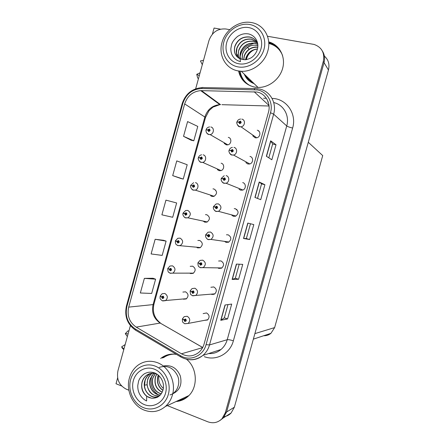 <?xml version="1.0" encoding="UTF-8"?>
<svg xmlns="http://www.w3.org/2000/svg" width="445" height="445" viewBox="0 0 445 445"><rect width="100%" height="100%" fill="white"/><g stroke="black" fill="none" stroke-linecap="round" stroke-linejoin="round"><path stroke-width="0.67" d="M224.197 143.401L226.227 144.836L227.545 144.892C231.467 144.508 232.106 138.061 228.291 137.371M203.092 221.054L204.811 222.189L206.981 222.088C210.235 219.48 210.201 217.038 206.869 214.757L205.462 214.668M206.469 221.771L206.825 222.144M217.416 169.656L219.079 170.658L220.709 170.674C224.419 170.012 224.764 163.91 221.143 163.204M199.816 247.498L200.094 247.726C203.098 245.089 202.987 242.675 199.744 240.478L197.853 240.472M196.356 247.136L197.691 247.904L200.078 247.737M190.582 273.58L193.158 273.347C195.961 270.682 195.789 268.285 192.635 266.166L190.21 266.333M189.659 273.124L190.026 273.347M210.657 195.772L211.937 196.44L213.856 196.401C217.377 193.853 217.427 191.383 214.001 188.997L212.971 188.886M215.725 190.104L215.43 190.171M252.777 135.864L255.141 137.794L256.454 137.85C260.52 137.488 261.198 130.908 257.243 130.218M231.317 214.785L233.347 216.287L235.644 216.153C238.932 213.483 238.865 211.013 235.444 208.744L234.215 208.633M236.918 209.567L236.256 209.745M234.348 215.603L234.999 216.348M224.48 241.362L226.105 242.38L228.647 242.163C231.667 239.455 231.517 237.013 228.196 234.849L226.455 234.793M227.606 241.813L228.218 242.336M217.727 267.829L218.873 268.435L221.621 268.146C224.402 265.409 224.185 262.995 220.959 260.909L218.612 261.02M220.942 267.912L221.438 268.235M245.868 162.642L247.865 163.994L249.55 164.005C253.366 163.321 253.706 157.135 249.968 156.429M211.653 294.451L214.573 294.089C217.149 291.341 216.871 288.961 213.734 286.942L210.891 287.27M214.318 293.889L214.635 294.045M239.043 189.275L240.6 190.16L242.614 190.104C246.18 189.158 246.246 183.329 242.697 182.606M183.479 299.218L186.221 298.929C188.836 296.248 188.602 293.878 185.532 291.82L182.862 292.081M204.294 320.378L207.509 320.005C209.901 317.257 209.573 314.904 206.519 312.935L203.143 313.614M238.598 71L238.698 71.673M239.849 72.696L241.641 78.57M163.782 356.406L163.371 356.729M248.805 80.584L245.401 75.238M224.363 416.642C226.989 416.153 229.247 414.929 231.133 412.971L234.354 407.214L328.46 69.987C329.795 64.336 328.438 59.702 324.377 56.081M220.442 29.159L214.073 28.046L212.387 34.165M167.309 405.59L207.776 421.782C213.183 423.701 217.917 422.694 221.977 418.762L225.32 412.771L323.298 61.416L324.038 62.639C325.134 58.423 324.594 54.585 322.425 51.136C324.594 54.585 325.134 58.423 324.038 62.639L226.611 411.975L324.038 62.639L328.46 69.987M220.158 420.364L223.29 417.933L226.611 411.975L223.29 417.933L220.158 420.364M117.625 377.888L116.012 383.751L121.669 386.01M308.285 142.289L322.72 155.583L274.637 327.598L270.922 333.338C268.786 335.041 266.36 335.841 263.646 335.741M238.553 70.994C240.561 79.566 245.796 84.906 254.251 87.014L257.499 87.42C268.569 88.021 280.044 79.199 282.803 67.74C285.679 56.298 279.232 44.661 268.691 41.88M239.56 71.139C240.267 75.656 242.163 79.488 245.234 82.636M176.509 354.409C171.108 353.508 166.174 354.604 161.702 357.708L160.651 358.509M168.449 354.615L162.247 358.041M274.337 45.084L277.825 47.281M269.086 42.514L275.355 45.106M256.971 92.026C265.598 93.589 271.15 103.268 268.452 112.29L204.094 343.979C203.087 347.495 201.251 350.36 198.581 352.574C193.152 356.59 187.445 356.996 181.46 353.797L136.203 327.125C129.417 322.386 126.914 315.716 128.694 307.117L184.669 103.908C187.412 95.842 192.763 91.414 200.712 90.619L256.971 92.026M257.549 89.923L201.657 88.538C192.351 89.095 186.071 94.079 182.817 103.496L126.914 306.494C124.912 316.156 127.721 323.654 135.341 328.994L180.564 355.711C189.987 361.668 203.187 356.089 206.046 344.675L270.488 112.73C273.53 102.573 267.261 91.676 257.549 89.923M248.66 80.456L245.117 74.966M244.261 74.137C246.18 78.759 249.473 81.936 254.134 83.666M162.019 357.613L163.098 356.795M227.99 304.586L224.302 317.858L220.759 320.311L227.562 318.937L231.695 304.074L225.02 304.997L220.759 320.311M224.308 317.841L227.562 318.937M239.221 264.213L235.316 278.253L232.123 279.438L238.592 279.271L242.742 264.375L236.39 264.085L232.123 279.438M235.316 278.242L238.592 279.271M266.366 156.273L271.845 159.761L276.017 144.764L270.666 140.82L266.366 156.273M268.808 157.83L272.663 143.969L270.666 140.82M272.657 143.985L276.017 144.764M254.929 197.419L260.737 199.683L264.903 184.72L259.213 181.999L254.929 197.419M257.516 198.426L261.571 183.857L259.213 181.999M261.565 183.868L264.903 184.72M249.656 239.521L246.352 238.565L243.515 238.476L249.656 239.521L253.806 224.591L247.793 223.09L243.515 238.476M176.087 401.512C180.475 401.201 184.375 399.566 187.79 396.606C198.325 387.884 197.597 368.071 186.527 359.249M323.298 61.416C324.889 52.922 321.824 47.259 314.098 44.439L267.495 36.251M229.754 29.67L225.737 28.97C217.622 28.436 212.037 32.29 208.972 40.523L195.667 88.794M130.385 325.629L117.942 370.78C116.384 379.279 119.177 385.415 126.313 389.191L128.861 390.209M153.024 278.259L144.375 278.359L140.342 292.988L151.678 293.45L155.611 279.193L152.946 278.231M180.575 178.395L172.693 175.619L183.24 179.079L187.2 164.733L176.754 160.895L172.693 175.619M183.529 136.331L193.803 140.798L197.775 126.419L187.595 121.574L183.529 136.331L191.116 140.203M163.504 240.278L155.144 239.288L151.105 253.945L162.175 255.402L166.119 241.118L163.426 240.25M165.941 200.133L161.885 214.824L172.699 217.282L176.648 202.965L165.941 200.133L176.648 202.965M246.352 238.57L250.474 223.757M183.24 179.079L180.498 178.367M193.803 140.798L191.033 140.186M155.144 239.288L166.119 241.118M144.375 278.359L155.611 279.193M164.244 356.478L165.89 355.427M177.616 400.8L183.802 399.354M279.716 49.59C276.851 46.208 273.247 43.999 268.891 42.97M160.35 296.225L161.574 296.965L162.381 298.545C164.071 298.206 164.305 297.371 163.07 296.042L161.602 296.854L162.275 297.121L162.864 296.793L162.948 297.761L161.574 296.965M163.143 297.049L162.275 297.121M161.602 296.854L160.2 295.992L162.158 293.733L164.828 293.466C167.893 295.552 168.121 297.95 165.501 300.653L162.764 300.948M163.165 297.093L162.264 297.165M182.561 319.021L183.924 319.888L184.758 321.507C186.499 321.184 186.733 320.339 185.465 318.97L183.957 319.777L184.647 320.055L185.254 319.732L185.376 320.695L183.924 319.888M185.487 319.911L184.647 320.055M183.957 319.777L182.461 318.798L184.163 316.668L187.161 316.273C190.215 318.27 190.538 320.656 188.135 323.432L184.803 323.754M185.515 319.949L184.636 320.1M168.138 268.641L169.234 269.242L170.046 270.805C171.748 270.443 171.976 269.609 170.735 268.302L169.261 269.13L169.94 269.386L170.53 269.053L170.591 270.026L169.234 269.242M170.847 269.397L169.94 269.386M169.261 269.13L167.832 268.363L169.962 266.032L172.465 265.826C175.614 267.968 175.786 270.388 172.971 273.08L170.396 273.313M170.858 269.442L169.929 269.431M176.176 241.079L175.386 241.012L176.904 241.474L177.722 243.026C179.43 242.636 179.663 241.796 178.412 240.517L176.932 241.368L177.611 241.607L178.206 241.268L178.245 242.252L176.904 241.474M178.545 241.718L177.611 241.607M176.932 241.368L175.475 240.701L177.811 238.281L180.119 238.136C183.357 240.35 183.457 242.792 180.431 245.468L178.044 245.64M178.545 241.763L177.599 241.652M186.233 214.017L183.045 213.3L184.586 213.667L185.409 215.202C187.128 214.785 187.356 213.95 186.105 212.688L184.614 213.561L185.298 213.789L185.893 213.439L185.899 214.434L184.586 213.667M186.233 214.001L185.298 213.789M186.227 214.034L185.287 213.834M184.614 213.561L183.129 212.988L185.698 210.496L187.779 210.413C191.111 212.71 191.139 215.174 187.873 217.816L185.704 217.922M190.427 291.036L191.717 291.77L192.557 293.372C194.304 293.021 194.537 292.17 193.258 290.83L191.745 291.659L192.446 291.92L193.047 291.592L193.152 292.56L191.717 291.77M193.347 291.859L192.446 291.92M191.745 291.659L190.221 290.78L192.084 288.56L194.932 288.232C198.07 290.279 198.342 292.688 195.756 295.463L192.83 295.825M193.28 291.864L192.429 291.964M213.144 294.596L213.222 294.317M198.431 263.034L199.521 263.601L200.367 265.187C202.119 264.814 202.358 263.963 201.068 262.645L199.549 263.49L200.25 263.746L200.856 263.407L200.94 264.386L199.521 263.601M201.196 263.785L200.25 263.746M199.549 263.49L197.992 262.722L200.05 260.408L202.714 260.147C205.94 262.255 206.157 264.697 203.359 267.462L200.606 267.757M201.185 264.085L200.239 263.79M206.903 235.121L205.69 234.943L207.337 235.394L208.188 236.963C209.951 236.562 210.185 235.711 208.889 234.415L207.364 235.283L208.071 235.527L208.677 235.177L208.733 236.173L207.337 235.394M209.028 235.577L208.071 235.527M207.364 235.283L205.779 234.621L208.054 232.207L210.507 232.023C213.834 234.209 213.978 236.679 210.941 239.427L208.399 239.644M208.966 235.945L208.054 235.572M208.972 235.716L208.438 235.583M215.191 207.031L213.572 206.474L216.114 203.966L218.317 203.855C221.744 206.141 221.805 208.638 218.501 211.347L215.997 211.342C215.597 211.737 212.565 208.827 213.483 206.797L215.163 207.142L216.02 208.694C217.789 208.271 218.028 207.42 216.726 206.141L215.191 207.031L215.897 207.264L216.515 206.908L216.531 207.915L215.163 207.142M216.871 207.359L215.897 207.264M216.765 207.732L215.886 207.309M203.532 60.264L200.439 60.926L202.308 64.709M200.072 72.802L196.746 74.332L197.663 78.014L198.481 78.593M196.746 74.332L199.288 75.667M252.137 82.82L251.536 81.646M128.955 330.824L127.971 330.88L125.284 333.65L127.365 336.581M125.167 344.558L121.646 346.861L122.948 348.78M128.11 333.884L125.284 333.65M121.646 346.861L123.927 349.064M245.557 59.675L245.968 57.85C247.971 52.499 251.792 49.54 257.444 48.967M245.696 59.663L246.085 57.972C248.054 52.688 251.831 49.729 257.41 49.095M243.676 59.697L244.199 55.987C245.073 53.272 246.697 51.053 249.066 49.328C251.759 47.465 254.657 46.731 257.761 47.126M243.804 59.702L244.316 56.109C246.769 49.946 251.247 46.986 257.75 47.237M257.844 45.657L256.765 45.379C253.455 44.795 250.34 45.501 247.431 47.504C245.039 49.25 243.404 51.487 242.519 54.218L242.147 59.496M257.844 45.551L256.654 45.245C249.812 44.611 245.062 47.559 242.397 54.09L242.041 59.474M257.772 44.222L254.941 43.232C248.043 42.598 243.254 45.574 240.567 52.16C239.844 54.557 239.855 56.854 240.589 59.051M240.684 59.085C239.977 56.91 239.977 54.646 240.689 52.293C243.37 45.707 248.16 42.737 255.052 43.365L257.777 44.3M257.293 42.931L253.194 41.179C246.241 40.551 241.413 43.554 238.704 50.196L238.236 54.985L239.299 58.462M239.371 58.501C238.158 55.987 237.975 53.261 238.826 50.33C241.535 43.693 246.363 40.69 253.311 41.318L257.332 43.015M256.62 41.724L251.419 39.093C244.411 38.465 239.538 41.502 236.807 48.199C235.783 51.77 236.217 54.941 238.114 57.711M256.682 41.813L251.536 39.238C244.533 38.604 239.666 41.635 236.935 48.338L236.462 53.161L238.203 57.772M257.75 44.027C256.259 40.211 253.55 37.858 249.612 36.968C242.547 36.34 237.63 39.405 234.871 46.163C233.469 52.054 235.194 56.276 240.05 58.823L240.489 61.627C236.746 60.659 233.998 58.545 232.245 55.286C231.278 53.383 230.81 51.181 230.844 48.672L231.584 44.567C232.401 41.808 234.415 39.088 237.619 36.401C240.595 34.588 243.743 33.13 248.672 33.948C255.285 35.544 259.474 42.486 257.249 49.701C256.353 52.599 254.712 55.008 252.315 56.932C251.431 58.045 246.085 60.131 244.683 59.708L240.05 58.829M236.935 56.643C234.521 53.767 233.881 50.318 235.005 46.302C237.758 39.544 242.67 36.479 249.734 37.113C252.193 37.619 254.234 38.81 255.864 40.684M252.677 82.258C249.656 80.751 247.331 78.509 245.707 75.533M237.808 66.856C227.095 64.831 220.648 53.239 223.813 42.064C226.822 30.861 238.759 22.589 249.528 24.481C260.336 26.205 267.228 37.903 263.963 49.378C260.859 60.876 248.471 69.042 237.808 66.856M221.983 42.592C225.248 29.815 239.06 20.22 251.303 22.534L252.298 22.723C264.169 25.009 271.595 38.276 267.823 50.958C264.731 62.823 252.654 71.957 241.296 71.278L237.93 70.877C225.66 68.719 218.222 55.275 221.983 42.592M250.602 85.913C244.767 82.809 241.246 77.903 240.044 71.189M268.78 43.449C275.327 45.117 279.916 49.106 282.547 55.408M226.694 42.592C229.27 33.008 239.482 25.955 248.672 27.584C257.894 29.075 263.746 39.054 260.965 48.828C258.322 58.629 247.776 65.604 238.665 63.757C229.509 62.05 223.985 52.148 226.694 42.592M254.023 43.21L246.697 46.108C242.38 49.428 240.133 53.65 239.95 58.779M254.351 49.651C250.201 51.748 247.57 54.93 246.458 59.196L246.374 59.574M162.87 390.404C158.147 386.95 156.49 382.172 157.897 376.07L158.264 375.052M162.915 390.265C158.275 386.794 156.662 382.044 158.064 376.014L158.37 375.141M162.136 392.273C156.167 389.242 153.92 384.13 155.388 376.948L156.757 373.978M162.186 392.162C156.306 389.091 154.098 384.002 155.561 376.887L156.863 374.028M155.316 373.527L153.013 377.777C150.744 384.497 155.121 392.662 161.329 393.669M155.216 373.505L152.841 377.838C150.555 384.602 155.01 392.824 161.268 393.764M153.725 373.272L150.243 378.74C147.679 386.221 153.38 395.188 160.306 394.965M160.372 394.893C153.486 395.032 147.868 386.11 150.421 378.678L153.825 373.277M152.285 373.244L151.862 373.539C149.837 375.068 148.419 377.11 147.601 379.663L147.045 384.741C148.469 392.484 152.568 396.2 159.343 395.894M159.399 395.844C151.979 397.402 144.942 387.79 147.779 379.602C148.591 377.049 150.015 375.007 152.04 373.483L152.379 373.238M150.883 373.411L149.214 374.423C147.167 375.964 145.738 378.022 144.914 380.603C141.621 389.876 150.927 400.227 158.709 396.389M150.989 373.388L149.392 374.367C147.351 375.903 145.921 377.961 145.098 380.536L144.536 385.654C144.931 393.408 152.624 399.143 158.72 396.384M156.84 374.011C153.152 372.654 149.709 373.094 146.511 375.324C144.453 376.876 143.012 378.956 142.178 381.554C140.72 387.623 142.233 392.534 146.705 396.284L146.605 400.99C143.118 399.237 140.576 396.484 138.985 392.735C138.106 390.549 137.705 388.146 137.778 385.52L138.545 381.337C139.357 378.578 141.304 376.064 144.369 373.794C147.206 372.393 150.21 371.375 154.871 373.005C161.118 375.686 165.017 383.468 162.887 390.348C162.03 393.119 160.473 395.243 158.22 396.723C157.385 397.68 152.357 398.748 151.055 398.025L146.705 396.289M151.055 398.025C144.592 397.079 139.986 388.524 142.367 381.493C143.195 378.895 144.636 376.815 146.694 375.263L149.603 373.733M143.54 407.659C133.483 403.632 127.548 390.499 130.658 379.541C133.611 368.527 144.936 362.152 155.044 366.057C165.195 369.795 171.542 383.117 168.338 394.365C165.29 405.668 153.547 411.848 143.54 407.659M129.406 378.016C130.975 372.532 133.895 368.215 138.173 365.061C144.03 361.045 150.382 360.228 157.224 362.608C168.855 366.663 176.264 382.133 172.449 394.915C171.114 399.588 168.761 403.448 165.379 406.485C158.954 411.775 151.862 412.977 144.091 410.079C132.571 405.634 125.724 390.421 129.406 378.016M188.663 395.789C185.81 398.18 182.584 399.638 178.996 400.161M163.515 357.669C166.758 355.388 170.352 354.203 174.295 354.131M133.355 380.603C135.886 371.18 145.582 365.757 154.204 369.105C162.859 372.315 168.255 383.673 165.523 393.258C162.926 402.886 152.93 408.176 144.38 404.616C135.786 401.195 130.702 389.976 133.355 380.603M151.84 375.613C149.687 383.518 151.701 389.809 157.875 394.498M172.732 393.786C179.713 390.515 182.244 384.58 180.336 375.981C176.865 367.909 171.169 364.589 163.259 366.024M169.979 394.932C176.849 392.985 180.709 383.957 177.772 376.231C173.633 367.826 167.465 364.878 159.26 367.381M158.915 375.63C158.197 380.892 159.666 385.136 163.321 388.351M195.455 182.639C198.915 183.362 198.787 189.214 195.294 190.121L193.169 190.021C192.646 190.56 189.704 186.917 190.71 185.548L192.279 185.821L193.108 187.334C194.832 186.894 195.066 186.06 193.803 184.82L192.307 185.71L192.996 185.932L193.592 185.571L193.569 186.577L192.279 185.821M193.898 186.26L192.996 185.932M192.307 185.71L192.869 185.949M193.892 186.283L192.985 185.977M203.137 154.832C206.769 155.528 206.402 161.696 202.692 162.375L200.89 162.236C200.1 162.826 197.363 158.581 198.387 157.758L199.983 157.931L200.817 159.427C202.553 158.965 202.787 158.125 201.513 156.907L200.016 157.819L200.706 158.031L201.307 157.663L201.24 158.676L199.983 157.931M201.574 158.431L200.706 158.031M200.016 157.819L198.47 157.447L199.132 157.78M201.546 158.465L200.695 158.07M210.835 126.981C214.657 127.654 213.995 134.167 210.068 134.574L208.622 134.418C208.127 134.473 207.387 133.862 206.402 132.566C205.918 131.03 205.812 130.151 206.074 129.923L207.698 129.996L208.538 131.481C210.285 130.991 210.518 130.151 209.239 128.955L207.732 129.89L208.427 130.085L209.028 129.712L208.922 130.73L207.698 129.996M209.228 130.563L208.427 130.085M207.732 129.89L206.458 129.84M209.167 130.574L208.416 130.129M226.132 175.642C229.692 176.359 229.609 182.261 226.027 183.223L223.846 183.151C223.19 183.607 220.314 180.091 221.293 178.606L223.001 178.851L223.863 180.386C225.643 179.936 225.882 179.079 224.569 177.828L223.028 178.74L223.74 178.962L224.358 178.595L224.336 179.613L223.001 178.851M224.135 179.174L223.74 178.962M224.591 179.441L223.729 179.007M223.028 178.74L221.382 178.289L222.417 178.734M233.964 147.39C237.713 148.085 237.357 154.343 233.525 155.044L231.706 154.927C230.777 155.455 228.107 151.25 229.114 150.377L230.849 150.516L231.717 152.034C233.508 151.556 233.742 150.699 232.429 149.47L230.883 150.404L231.595 150.61L232.212 150.238L232.151 151.267L230.849 150.516M232.234 151.022L231.595 150.61M230.883 150.404L229.62 150.332M232.412 151.122L231.584 150.655M241.802 119.093C245.773 119.766 245.078 126.425 240.995 126.808L239.577 126.664C238.225 127.198 236 122.275 236.946 122.102L238.715 122.136L239.588 123.632C241.385 123.132 241.624 122.275 240.294 121.068L238.743 122.025L239.46 122.219L240.083 121.841L239.966 122.87L238.715 122.136M240.144 122.759L239.46 122.219M238.743 122.025L237.241 121.997M240.183 122.792L239.449 122.264M258.523 131.164L258.606 130.863M234.354 407.214L225.32 412.771M274.637 327.598L254.89 333.617M181.46 353.797L202.642 347.617M128.694 307.117L153.086 304.597C151.445 312.546 153.809 318.703 160.172 323.064L202.697 347.506M272.051 98.423C286.302 98.478 297.043 113.631 292.626 128.049L233.364 340.831C230.516 339.897 228.469 339.524 227.223 339.713L286.73 125.941C289.795 115.689 283.543 104.608 273.714 102.556M233.364 340.831C230.037 353.775 216.02 361.251 204.294 356.656M208.655 353.558C213.339 353.853 217.444 352.501 220.97 349.503C223.996 346.955 226.077 343.696 227.223 339.713L209.512 344.931C208.282 349.225 206.046 352.74 202.809 355.483C197.803 359.438 192.251 360.661 186.143 359.148M254.345 89.573C254.801 88.488 255.28 88.16 255.78 88.583L258.606 88.844M202.364 87.587C192.29 88.349 185.554 93.706 182.161 103.663L182.817 103.496M126.914 306.494L126.458 305.926C124.283 316.223 127.303 324.305 135.508 330.162L136.148 330.535M135.341 328.994L135.508 330.162L181.143 357.146M254.963 88.572L203.376 87.587C202.764 87.17 202.191 87.487 201.657 88.538M180.564 355.711L180.614 356.84C188.291 361.051 195.689 360.595 202.809 355.483L220.97 349.503M206.046 344.675L209.512 344.931L273.647 114.176L270.488 112.73M259.324 88.978C270.059 90.897 277.012 102.94 273.647 114.176L286.73 125.941C287.731 126.653 289.695 127.353 292.626 128.049M263.59 98.223L266.36 98.289M268.229 102.038L267.645 102.022M216.081 101.36L215.586 101.493M136.203 327.125L160.172 323.064L202.714 347.473M254.117 91.703L269.002 105.459M201.435 90.613L220.553 104.642L219.88 104.636C212.46 105.32 207.476 109.381 204.928 116.829L153.086 304.597L153.926 304.247C152.24 312.056 154.421 318.325 160.473 323.042M269.053 106.005L221.933 104.681M184.669 103.908L205.507 117.447L153.926 304.247M243.671 238.492L247.943 223.129M255.08 197.48L259.357 182.083M266.511 156.367L270.794 140.948M232.296 279.416L236.556 264.096M220.942 320.244L225.187 304.97M170.14 273.219L169.578 272.918M177.883 245.584L176.882 245.017M185.643 217.905L184.247 217.06M192.557 295.725L192.107 295.491M200.422 267.69L199.466 267.15M208.299 239.61L206.908 238.754M235.928 216.025L218.501 211.347L216.203 211.486L214.418 210.318M238.236 54.985L236.729 54.919M249.066 49.328L247.626 47.37M147.045 384.741L144.508 385.198M214.162 196.29L195.294 190.121L193.375 190.165L191.667 189.069M221.009 170.591L202.692 162.375L201.057 162.364L199.143 161.046M227.834 144.836L210.068 134.574L208.749 134.524L206.675 133.005M242.881 190.004L226.027 183.223L224.013 183.284L222.005 181.86M249.812 163.932L233.525 155.044L231.839 155.044L229.648 153.386M256.715 137.805L240.995 126.808L239.677 126.758L237.346 124.9M231.133 412.971L221.977 418.762M270.922 333.338L253.344 339.146M182.161 103.663L126.458 305.926M216.22 101.46L215.736 101.605M200.712 90.619L219.88 104.636L212.983 107.112L209.05 110.644L205.507 117.447M186.605 298.673L162.403 300.798C159.043 298.462 160.317 297.939 160.111 296.309M162.881 296.804L162.503 296.832M207.887 319.705L188.135 323.432L184.72 323.721C182.45 322.008 182.489 322.664 182.367 319.126M185.22 319.721L184.847 319.788M193.519 273.135L170.079 273.158C168.989 271.873 167.982 273.625 167.743 268.68M170.613 269.086L170.19 269.08M200.417 247.559L177.766 245.484C176.57 244.372 175.419 245.345 175.386 241.012M178.35 241.34L177.894 241.29M207.298 221.949L187.873 217.816L185.459 217.772C185.192 218.267 182.072 215.152 183.045 213.3M186.099 213.567L185.609 213.455M214.924 293.839L192.524 295.686L191.133 294.762C190.71 295.091 190.377 293.872 190.132 291.108M193.091 291.608L192.663 291.636M221.944 267.94L200.333 267.606C199.232 266.394 198.147 267.99 197.903 263.045M200.979 263.462L200.495 263.44M228.947 242.002L210.941 239.427L208.16 239.493C208.004 239.866 204.828 237.408 205.69 234.943M208.872 235.288L208.343 235.205M216.765 207.081L216.214 206.925M239.694 74.866L240.027 73.664M121.991 347.818L123.777 349.609M258.039 87.437L241.296 71.278M188.875 395.577L165.379 406.485M193.848 185.749L193.347 185.576M193.625 182.667L190.794 185.237M201.596 157.892L201.095 157.663M201.602 154.81C200.033 155.116 198.993 155.995 198.47 157.447M209.345 129.996L208.861 129.706M209.617 126.92C207.887 127.137 206.73 128.032 206.157 129.612M224.658 178.84L224.096 178.601M224.224 175.686L221.382 178.289M232.546 150.549L231.995 150.238M232.385 147.367C230.805 147.673 229.742 148.569 229.203 150.06M240.439 122.208L239.916 121.83M240.6 119.032C238.826 119.238 237.636 120.156 237.029 121.785"/></g></svg>
